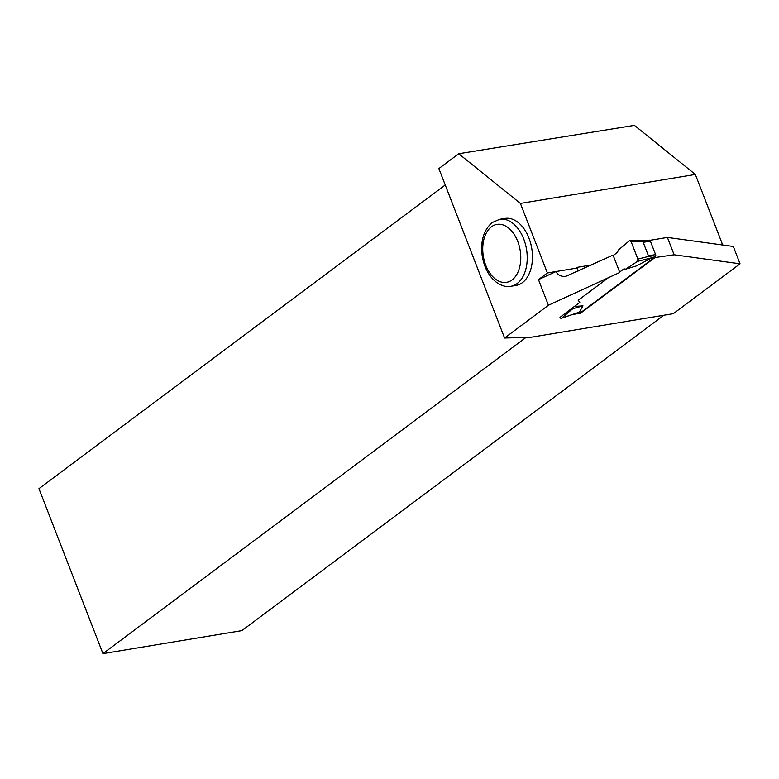 <?xml version="1.0" encoding="UTF-8"?>
<svg xmlns="http://www.w3.org/2000/svg" width="779" height="779" viewBox="0 0 779 779"><rect width="100%" height="100%" fill="white"/><g stroke="black" fill="none" stroke-linecap="round" stroke-linejoin="round"><path stroke-width="1.17" d="M580.754 312.165A1.714 1.091 -99.4 0 0 581.105 312.194A1.714 1.091 -99.4 0 0 581.426 312.058L655.275 256.866A1.714 1.091 -99.4 0 0 655.606 254.606L648.43 255.794L652.344 257.615L636.385 265.941L625.703 269.144L623.94 268.872L619.646 272.085L623.94 268.872L625.703 269.144L637.514 261.393L625.703 269.144M655.606 254.606L650.377 241.139A1.714 1.091 -99.4 0 0 649.17 240.146A1.714 1.091 -99.4 0 0 648.849 240.292M629.968 240.497A1.714 1.091 -99.4 0 1 631.058 241.5L637.884 259.115A1.714 1.091 80.6 0 1 637.514 261.393L637.884 259.115L631.058 241.5L629.481 240.682L618.312 250.098L617.504 252.299L613.219 255.502L617.504 252.299L618.312 250.098L629.481 240.682A1.714 1.091 -99.4 0 1 629.968 240.497L644.905 240.847L649.17 240.146M574.289 306.488L582.984 305.855L572.731 308.737L561.571 318.153A1.714 1.091 -99.4 0 1 561.318 318.299A1.714 1.091 -99.4 0 1 559.994 317.335L579.79 302.369L578.271 300.217M582.984 305.855L579.41 312.126L577.551 312.759M650.377 241.139L643.201 242.327L645.518 240.838M643.201 242.327L648.43 255.794M631.058 241.5L643.532 241.772M637.884 259.115L649.141 256.242M572.731 308.737L573.286 307.228M637.514 261.393L652.344 257.615M561.571 318.153L579.41 312.126M674.137 254.791L667.408 237.439L733.321 246.456L740.05 263.808L674.137 254.791L654.185 257.674M649.832 240.341L667.408 237.439M654.331 258.063L580.647 313.139L572.38 314.56M579.79 302.369L578.174 300.285L608.302 277.772L619.792 272.475L613.063 255.113L565.953 276.272C561.133 276.827 557.852 275.24 556.109 271.52L547.374 272.962L520.401 203.426L695.345 174.457L722.318 243.993L719.144 244.518M578.661 270.926A9.163 5.823 80.6 0 1 577.064 268.044L556.109 271.52L538.474 279.622L548.416 305.261L619.792 272.475M548.416 305.261L504.588 338.018L438.869 168.576L458.724 153.736L520.401 203.426M740.05 263.808L673.329 313.674L530.781 337.288L504.588 338.018M722.766 245.015A9.163 5.823 80.6 0 1 722.318 243.993M591.689 264.938L576.811 267.401L577.064 268.044M526.029 337.414L102.945 653.63L241.889 630.62L663.854 315.242M695.345 174.457L634.418 125.37L458.724 153.736M522.397 282.65A33.955 21.559 80.6 0 1 516.029 285.426L510.79 286.292A33.955 21.559 80.6 0 0 517.159 283.517A33.955 21.559 80.6 0 0 525.377 244.022A33.955 21.559 80.6 0 0 499.699 219.298L504.938 218.432A33.955 21.559 80.6 0 1 530.606 243.155A33.955 21.559 80.6 0 1 522.397 282.65M547.374 272.962L538.474 279.622M102.945 653.63L38.95 488.647L445.237 184.993M580.326 312.321L580.647 313.139M581.426 312.058L578.222 312.583M655.275 256.866L651.945 257.411M491.452 226.796A29.368 18.657 -99.4 0 0 493.068 277.003A29.368 18.657 -99.4 0 0 520.752 256.31A29.368 18.657 -99.4 0 0 491.452 226.796M581.105 312.194L577.726 312.759M561.318 318.299L578.865 312.369M499.699 219.298L492.201 222.551C483.574 230.087 480.263 241.295 482.259 256.184C484.421 268.658 489.699 277.762 498.073 283.488C503.292 286.312 507.538 287.247 510.79 286.292"/></g></svg>
